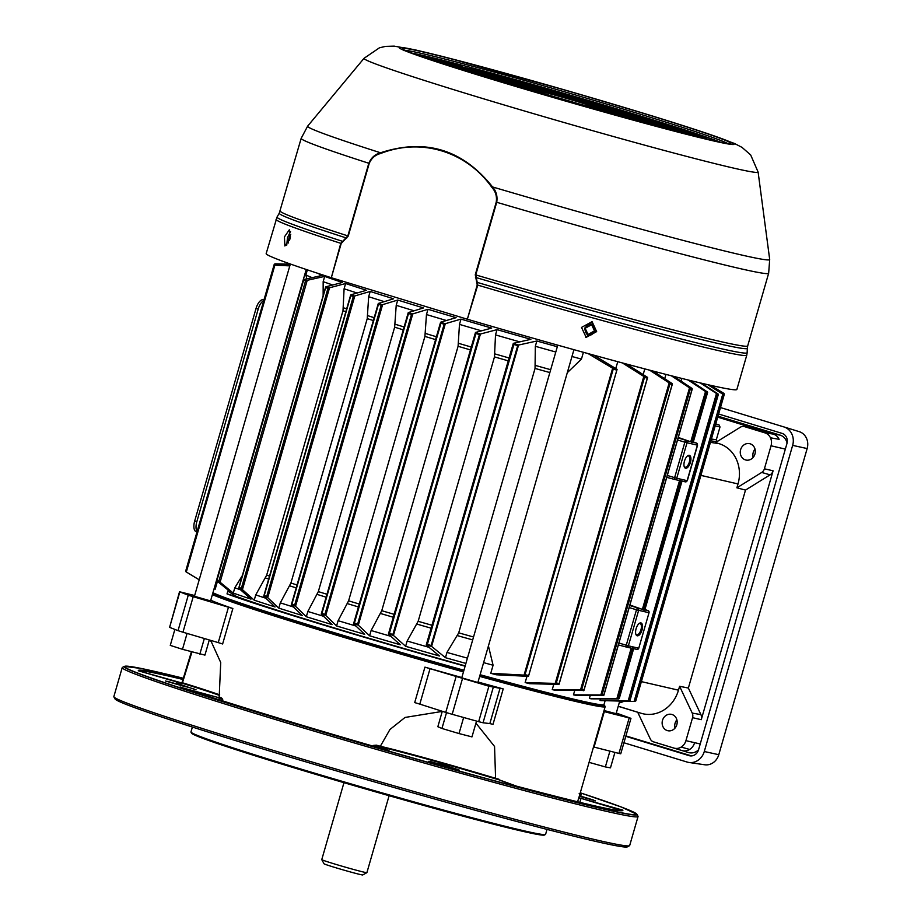 <?xml version="1.0" encoding="UTF-8"?>
<svg xmlns="http://www.w3.org/2000/svg" width="921" height="921" viewBox="0 0 921 921"><rect width="100%" height="100%" fill="white"/><g stroke="black" fill="none" stroke-linecap="round" stroke-linejoin="round"><path stroke-width="1.38" d="M366.88 872.659L362.724 874.95A20.135 0.599 -163.9 0 1 360.583 874.593A20.135 0.599 -163.9 0 1 339.02 868.699A20.135 0.599 -163.9 0 1 324.054 863.783L321.763 859.638A23.486 0.702 16.1 0 0 321.763 859.638A23.486 0.702 16.1 0 0 339.227 865.372A23.486 0.702 16.1 0 0 364.371 872.245A23.486 0.702 16.1 0 0 366.88 872.659A23.486 0.702 16.1 0 0 366.892 872.648L389.099 795.721M636.964 814.348L638 816.236A268.448 8.047 -163.9 0 1 638.057 816.501A268.448 8.047 -163.9 0 1 458.359 772.604A268.448 8.047 -163.9 0 1 122.217 667.621A268.448 8.047 -163.9 0 1 122.401 667.414L124.3 666.378A266.917 8.001 -163.9 0 0 458.336 770.958A266.917 8.001 -163.9 0 0 636.964 814.348L621.33 807.026L580.276 792.82A266.56 7.99 16.1 0 1 458.278 770.773A266.56 7.99 16.1 0 1 168.14 683.831A266.56 7.99 16.1 0 1 183.728 678.363L141.42 668.508L124.3 666.378M122.217 667.621L113.847 696.621A268.448 8.047 16.1 0 0 113.893 696.886A268.448 8.047 16.1 0 0 449.989 801.604A268.448 8.047 16.1 0 0 629.504 845.708A268.448 8.047 16.1 0 0 629.688 845.513L638.057 816.501M629.504 845.708L627.42 846.848A266.768 8.001 -163.9 0 1 449.034 803.02A266.768 8.001 -163.9 0 1 115.044 698.958L113.893 696.886M479.876 675.553A205.533 6.159 16.1 0 0 604.544 705.405L605.109 706.442A206.373 6.182 -163.9 0 1 605.155 706.649A206.373 6.182 -163.9 0 1 479.634 676.382M461.835 677.545A206.373 6.182 -163.9 0 1 424.938 667.138L488.901 686.226L503.223 688.908A206.373 6.182 -163.9 0 1 478.011 682.024M579.332 797.759A95.116 2.855 16.1 0 0 579.367 797.77A206.868 6.205 -163.9 0 1 579.321 797.897L622.838 810.146A252.17 7.564 -163.9 0 1 516.577 786.177L499.032 779.788A206.868 6.205 -163.9 0 1 495.602 778.878L494.554 746.471L475.938 723.158M499.032 779.788L500.587 780.697M578.975 797.275L578.63 798.3L578.975 797.275A206.373 6.182 16.1 0 0 579.01 797.195L578.998 797.264M604.544 705.405A205.533 6.159 16.1 0 0 603.796 704.749M191.936 651.976L182.462 682.76A95.611 2.867 -163.9 0 1 219.716 694.895M222.306 700.766L222.709 699.35L221.501 697.888A206.373 6.182 16.1 0 1 219.175 697.116L218.484 697.439L219.175 697.116L220.729 662.533L211.22 641.58L209.539 640.037M495.602 778.878A95.116 2.855 16.1 0 0 380.465 746.862A206.868 6.205 -163.9 0 1 376.217 745.642L373.615 745.4L376.367 745.147A206.373 6.182 16.1 0 0 380.327 746.286L380.338 746.263A95.611 2.867 -163.9 0 1 495.682 778.337A206.373 6.182 16.1 0 0 498.883 779.212M442.264 711.415L405.033 717.447L389.951 729.49L380.338 746.263M463.459 671.904A206.373 6.182 -163.9 0 1 212.394 594.586M219.578 695.447A95.116 2.855 16.1 0 0 181.84 683.129L191.395 651.815M194.665 595.53L179.526 591.754L188.264 595.208L232.863 608.528A206.373 6.182 -163.9 0 1 210.771 600.227M212.659 593.654A205.533 6.159 16.1 0 0 463.7 671.075M192.385 727.049L190.958 731.965A184.557 5.538 16.1 0 0 190.992 732.149A184.557 5.538 16.1 0 0 422.06 804.148A184.557 5.538 16.1 0 0 545.474 834.461A184.557 5.538 16.1 0 0 545.6 834.334L547.016 829.407M545.474 834.461L544.426 835.036A183.716 5.503 -163.9 0 1 421.576 804.85A183.716 5.503 -163.9 0 1 191.568 733.185L190.992 732.149M630.966 718.345L620.742 753.792L618.947 753.424L629.181 717.977L630.966 718.345L616.287 713.038M603.75 711.507L604.314 711.645L594.08 747.092L618.947 753.424M616.103 713.671L604.038 710.528M604.314 711.645L629.181 717.977M232.863 608.528L222.629 643.975L218.254 642.605L228.477 607.158M193.191 596.762L182.957 632.209L218.254 642.605M182.957 632.209L178.029 630.655L188.264 595.208M179.837 591.915L169.602 627.362L178.029 630.655M169.602 627.362L179.526 591.754M210.564 600.918L194.446 596.267M503.223 688.908L493 724.355L489.845 723.584L500.08 688.137M493.276 687.319L483.041 722.778L489.845 723.584M483.041 722.778L478.667 721.673L488.901 686.226M462.411 678.858L452.176 714.305L478.667 721.673M452.176 714.305L445.752 712.405L455.987 676.958M430.038 668.669L419.803 704.116L445.752 712.405M419.803 704.116L414.703 702.585L424.938 667.138M477.872 682.496L461.755 677.833M579.367 797.77L579.021 797.16L579.367 797.77M380.465 746.862L380.327 746.286M182.3 683.566L138.357 670.764A252.17 7.564 -163.9 0 1 183.532 679.042M388.547 751.018L385.542 749.74L388.996 750.58L376.367 745.147M138.357 670.764L181.886 683.002A206.868 6.205 -163.9 0 0 181.84 683.129M221.501 697.888L220.971 698.268A206.868 6.205 -163.9 0 1 218.484 697.439A95.116 2.855 16.1 0 0 218.565 697.462M218.772 699.649L219.163 698.291L222.709 699.35L220.971 698.268L182.07 687.711M585.134 328.279L588.047 334.473L594.505 330.869L591.639 324.71L585.134 328.279M595.484 331.169C589.762 337.616 586.159 336.625 584.662 328.175C590.453 321.751 594.057 322.741 595.484 331.169M290.483 236.858L289.436 240.623M288.331 243.006L288.906 238.274L290.771 234.245M614.929 752.399L610.473 767.849L605.362 766.928L609.921 751.122M605.362 766.928L589.072 762.358M476.537 721.074L471.966 736.892L459.003 733.553L441.942 728.465L446.512 712.647M459.003 733.553L463.643 717.494M441.942 728.465L437.843 726.727L442.287 711.3M209.297 639.968L204.934 655.107L182.485 649.317L170.27 645.379L174.875 629.411M199.822 654.186L204.347 638.518M182.485 649.317L187.078 633.429M585.618 337.144L595.53 331.18L591.696 321.579M596.647 331.595L586.17 337.374L581.508 327.416L592.088 321.671L596.647 331.595M290.529 231.47L287.467 237.71L286.742 245.17M289.988 238.965L284.854 245.976L284.439 236.881L289.321 229.801L289.988 238.965M411.652 53.038A169.452 5.077 -163.9 0 1 421.07 55.041A169.452 5.077 -163.9 0 1 579.102 97.764A169.452 5.077 -163.9 0 1 720.625 142.214M331.318 277.716L340.782 243.328L347.85 235.891L368.814 163.259C371.163 157.756 375.066 154.256 380.534 152.771C425.387 138.104 462.722 149.49 492.562 186.951C496.292 191.257 497.674 196.357 496.718 202.286L475.754 274.919L477.746 285.119L467.338 319.23L477.228 284.969L475.271 274.769L496.235 202.136C497.087 196.426 495.659 191.533 491.929 187.47C466.521 151.458 421.3 137.494 380.615 153.508C375.342 154.82 371.543 158.113 369.229 163.385L348.265 236.018L341.207 243.466L331.318 277.716L467.338 319.23M477.228 284.969L477.746 285.119A244.963 7.345 -163.9 0 0 720.464 351.062A244.963 7.345 -163.9 0 0 746.758 355.195L736.869 389.456A244.963 7.345 -163.9 0 1 710.575 385.312A244.963 7.345 -163.9 0 1 467.856 319.38M330.892 277.589A244.963 7.345 -163.9 0 1 266.169 253.597L277.048 217.022A244.652 7.333 16.1 0 0 342.151 241.198L342.428 241.705M413.092 53.579L446.8 63.008L434.954 60.337L414.358 54.051M492.228 77.813L469.319 70.825L481.165 73.496L504.075 80.484L492.228 77.813M431.385 59.98L460.627 68.407L449.241 65.84M489.27 77.145L477.423 74.474L454.514 67.475L466.36 70.146L489.27 77.145M519.87 81.762L496.96 74.774L485.114 72.103L508.024 79.091L519.87 81.762M528.562 84.179L551.472 91.167L563.318 93.838L540.408 86.85L528.562 84.179M536.655 87.829L548.502 90.5L525.592 83.512L513.745 80.841L536.655 87.829M569.04 95.588L557.193 92.917L580.103 99.905L591.95 102.588L569.04 95.588L568.798 96.463M577.145 99.238L554.235 92.25L542.388 89.579L565.298 96.567L577.145 99.238M438.695 59.358L426.849 56.676L449.759 63.676L461.605 66.347L438.695 59.358L438.454 60.222M467.338 68.096L455.492 65.426L478.402 72.414L490.248 75.085L467.338 68.096L467.085 68.96M495.982 76.834L484.124 74.164L507.034 81.152L518.891 83.823L495.982 76.834L495.728 77.698M524.613 85.572L512.767 82.902L535.677 89.89L547.523 92.561L524.613 85.572L524.36 86.436M493.207 75.752L505.053 78.423L482.144 71.435L470.297 68.764L493.207 75.752M550.482 93.228L562.34 95.899L539.418 88.911L527.572 86.24L550.482 93.228M533.696 87.161L510.787 80.173L498.94 77.502L521.85 84.49L533.696 87.161M590.971 104.637L568.061 97.649L556.215 94.978L579.125 101.966L590.971 104.637M605.788 107.987L582.866 100.988L571.02 98.317L593.93 105.305L605.788 107.987M620.593 111.326L597.683 104.326L585.837 101.655L608.746 108.655L620.593 111.326M635.398 114.665L612.488 107.676L600.642 104.994L623.552 111.994L635.398 114.665M706.511 137.54L694.664 134.869L671.743 127.881L683.601 130.552L706.511 137.54M654.958 121.814L677.868 128.802L666.021 126.131L643.111 119.131L654.958 121.814L654.704 122.677M644.688 123.149L627.316 117.853L639.162 120.524L662.072 127.512L654.773 125.866M674.679 131.127L693.467 135.917M642.133 121.192L653.979 123.863L676.889 130.863L665.043 128.192L642.133 121.192M599.663 107.055L611.509 109.726L634.419 116.725L622.573 114.043L599.663 107.055M629.285 113.732L641.131 116.414L664.041 123.402L652.195 120.732L629.285 113.732M637.608 121.227L616.483 115.413M607.952 113.03L618.624 115.436L595.714 108.448L583.868 105.777L604.199 111.982M594.114 109.139L576.327 104.073M568.936 101.955L575.176 103.359L552.266 96.371L540.926 93.815M614.468 110.393L626.315 113.064L649.236 120.064L637.378 117.393L614.468 110.393M584.858 103.716L596.704 106.387L619.614 113.375L607.768 110.704L584.858 103.716M636.399 119.442L613.49 112.454L625.336 115.125L648.246 122.125L636.399 119.442M610.531 111.786L633.441 118.774L621.594 116.104L598.685 109.115L610.531 111.786L610.278 112.65M666.113 128.882L669.314 129.723M628.306 115.793L640.153 118.464L663.062 125.463L651.216 122.792L628.306 115.793M679.848 131.53L656.938 124.531L668.784 127.202L691.694 134.201L679.848 131.53M697.542 136.93L685.581 133.269L697.427 135.951L711.519 140.245M546.544 94.621L534.698 91.95L511.788 84.962L523.635 87.633L546.544 94.621M494.991 78.895L517.901 85.883L506.055 83.212L483.145 76.213L494.991 78.895L494.75 79.759M520.872 86.551L497.962 79.563L509.808 82.234L532.718 89.222L520.872 86.551M463.585 69.075L440.675 62.075L452.533 64.758L475.443 71.746L463.585 69.075M480.037 75.522L502.97 82.51M552.07 97.062L552.266 96.371M595.473 109.311L595.714 108.448M640.878 117.278L641.131 116.414M626.073 113.939L626.315 113.064M611.256 110.601L611.509 109.726M596.451 107.25L596.704 106.387M653.726 124.738L653.979 123.863M625.083 116L625.336 115.125M638.921 121.388L639.162 120.524M639.899 119.339L640.153 118.464M668.531 128.077L668.784 127.202M683.347 131.415L683.601 130.552M697.174 136.815L697.427 135.951M523.381 88.497L523.635 87.633M612.246 108.54L612.488 107.676M597.43 105.201L597.683 104.326M582.625 101.863L582.866 100.988M567.808 98.512L568.061 97.649M510.533 81.036L510.787 80.173M539.176 89.774L539.418 88.911M481.902 72.299L482.144 71.435M553.981 93.113L554.235 92.25M525.35 84.375L525.592 83.512M540.155 87.725L540.408 86.85M496.707 75.637L496.96 74.774M466.107 71.021L466.36 70.146M437.544 62.029L437.717 61.408M509.555 83.097L509.808 82.234M480.912 74.359L481.165 73.496M452.28 65.621L452.533 64.758M423.637 56.883L423.89 56.008M369.229 163.385L368.814 163.259A243.282 7.299 -163.9 0 1 301.179 138.346L279.27 213.188A243.581 7.299 -163.9 0 0 346.238 237.94L346.503 238.458M364.037 58.311L379.429 47.811L385.542 46.372L394.188 46.131L415.901 50.033L443.335 56.676L568.096 90.914L653.737 116.391L707.42 133.545L734.498 143.492L742.027 147.383L750.673 154.947L758.11 172.054A205.095 6.148 -163.9 0 1 736.098 168.67A205.095 6.148 -163.9 0 1 512.398 107.423A205.095 6.148 -163.9 0 1 364.037 58.311L307.66 126.119A240.462 7.207 16.1 0 0 380.534 152.771A1.681 0.668 71.7 0 0 380.615 153.508M496.235 202.136L496.718 202.286A243.282 7.299 -163.9 0 0 742.545 269.162A243.282 7.299 -163.9 0 0 768.655 273.272L769.691 259.48A240.462 7.207 16.1 0 1 743.869 255.52A240.462 7.207 16.1 0 1 492.562 186.951A1.681 0.622 141.6 0 0 491.929 187.47M475.271 274.769L475.754 274.919A243.282 7.299 16.1 0 0 721.58 341.795A243.282 7.299 16.1 0 0 747.691 345.905L747.311 348.276A243.581 7.299 -163.9 0 1 721.166 344.224A243.581 7.299 -163.9 0 1 476.053 277.555L475.443 277.797M746.758 355.195L747.15 352.708A244.652 7.333 16.1 0 1 720.89 348.633A244.652 7.333 16.1 0 1 477.769 282.574L477.136 282.816M196.185 531.693L196.323 531.739A10.062 4.547 -73 0 1 196.185 531.693A10.062 4.547 -73 0 1 194.676 521.067L256.061 308.385A10.062 4.547 -73 0 1 263.291 299.716L263.97 299.866M197.129 531.475A10.062 4.547 -73 0 1 196.818 521.723L258.214 309.042A10.062 4.547 -73 0 1 263.763 300.614M753.148 457.415A8.393 7.483 102.7 0 1 755.024 449.126A8.393 7.483 -77.3 0 0 753.217 452.51A8.393 7.483 -77.3 0 0 753.148 457.415M750.12 443.795A8.393 7.483 -77.3 0 0 749.636 443.669A8.393 7.483 -77.3 0 0 740.553 449.932A8.393 7.483 -77.3 0 0 745.469 459.913A8.393 7.483 -77.3 0 0 745.941 460.04A8.393 7.483 -77.3 0 0 755.024 453.765A8.393 7.483 -77.3 0 0 750.12 443.795M675.024 728.108A8.393 7.483 102.7 0 1 676.889 719.819A8.393 7.483 -77.3 0 0 675.093 723.192A8.393 7.483 -77.3 0 0 675.024 728.108M667.334 730.595A8.393 7.483 102.7 0 1 662.429 720.625A8.393 7.483 102.7 0 1 671.501 714.362A8.393 7.483 102.7 0 1 671.985 714.489A8.393 7.483 102.7 0 1 676.889 724.459A8.393 7.483 102.7 0 1 667.817 730.721A8.393 7.483 102.7 0 1 667.334 730.595M715.686 424.155L719.036 424.903L720.003 426.953L716.319 439.743L717.171 441.562M717.712 417.155L752.388 427.735A6.712 5.987 -77.3 0 0 752.031 427.666L743.788 426.469A6.067 5.411 -77.3 0 0 740.346 427.217L715.525 442.587L718.979 443.634L710.425 442.379M719.036 424.903L715.767 423.902M716.895 441.735L710.874 440.86M653.208 741.739L656.374 742.729M618.221 706.315L637.712 712.255M641.143 713.28L637.7 712.232L650.341 739.022A6.067 5.411 -77.3 0 0 653.507 741.842A6.067 5.411 -77.3 0 0 653.519 741.854L673.953 748.082A10.568 9.429 -77.3 0 0 681.206 747.058A10.568 9.429 -77.3 0 0 685.926 740.668L692.569 717.678A6.067 5.411 -77.3 0 0 692.235 713.096L679.594 686.295L678.478 690.174A33.018 29.437 102.7 0 1 641.143 713.28L618.256 706.223M688.367 688.045L745.503 490.076L770.106 474.845A6.712 5.987 -77.3 0 0 773.099 470.804L701.261 719.681A6.712 5.987 -77.3 0 0 700.904 714.615L688.367 688.045L679.594 686.295M718.979 443.634A33.018 29.437 -77.3 0 1 738.009 483.939L736.881 487.819L745.503 490.076M624.093 701.226A30.197 26.928 102.7 0 1 619.2 702.93M718 416.165L780.087 435.103A11.743 10.476 102.7 0 1 787.064 443.07M625.785 736.316L689.081 755.634A8.393 7.483 -77.3 0 0 689.553 755.761A8.393 7.483 -77.3 0 0 698.555 749.763A11.743 10.476 102.7 0 1 688.459 752.526L682.426 750.684M736.881 487.819L761.702 472.45A6.067 5.411 -77.3 0 0 764.407 468.801L771.038 445.799A10.568 9.429 -77.3 0 0 770.463 437.797A10.568 9.429 -77.3 0 0 764.937 432.87L744.502 426.63A6.067 5.411 -77.3 0 0 743.788 426.469M770.463 437.797L779.131 439.317A11.213 10.004 -77.3 0 0 773.26 434.09L752.825 427.851A6.712 5.987 -77.3 0 0 752.388 427.735M661.485 744.306L653.519 741.854L661.462 744.306A6.712 5.987 -77.3 0 0 661.462 744.306A6.712 5.987 -77.3 0 0 661.485 744.306L681.92 750.546A11.213 10.004 -77.3 0 0 689.61 749.452A11.213 10.004 -77.3 0 0 694.63 742.683L700.236 743.961M711.392 439.029L716.319 439.743M720.003 426.953L715.191 425.87M625.912 735.891L691.521 755.911M720.475 407.566L783.955 426.941A15.104 13.47 102.7 0 1 783.99 426.953A15.104 13.47 102.7 0 1 792.647 445.373L704.289 751.513A15.104 13.47 102.7 0 1 688.989 762.473A15.104 13.47 102.7 0 1 687.216 762.081L623.92 742.763M799.186 431.638L783.99 426.953L799.163 431.627A13.873 12.364 102.7 0 1 799.186 431.638A13.873 12.364 102.7 0 1 807.153 448.562L718.783 754.702A13.873 12.364 102.7 0 1 704.738 764.775L688.989 762.473M698.555 749.763L786.925 443.623A8.393 7.483 -77.3 0 0 782.09 433.388L718.622 414.013M685.581 468.236A6.712 3.028 -73 0 1 684.28 466.878A6.712 3.028 -73 0 1 687.665 455.803A6.712 3.028 -73 0 1 689.299 455.342A6.712 3.028 -73 0 1 690.405 462.457A6.712 3.028 -73 0 1 685.581 468.236M684.13 466.406A5.871 2.648 107 0 0 685.005 467.189A5.871 2.648 107 0 0 685.097 467.212A5.871 2.648 107 0 0 689.288 462.25A5.871 2.648 107 0 0 688.436 455.953A5.871 2.648 107 0 0 688.355 455.93A5.871 2.648 107 0 0 687.273 456.114M637.205 635.801A6.712 3.028 -73 0 1 635.916 634.454A6.712 3.028 -73 0 1 639.289 623.379A6.712 3.028 -73 0 1 640.935 622.918A6.712 3.028 -73 0 1 642.029 630.033A6.712 3.028 -73 0 1 637.205 635.801M635.766 633.982A5.871 2.648 107 0 0 636.641 634.765A5.871 2.648 107 0 0 636.722 634.788A5.871 2.648 107 0 0 640.924 629.826A5.871 2.648 107 0 0 640.072 623.529A5.871 2.648 107 0 0 639.98 623.505A5.871 2.648 107 0 0 638.909 623.69M723.066 394.027L723.342 393.071L724.274 393.9L724.044 395.005L724.263 394.269M723.342 393.071L710.77 385.462L723.503 393.117A234.268 7.023 16.1 0 1 723.929 393.417L724.24 394.326M604.982 700.662L634.604 701.48L635.502 700.869A234.89 7.046 16.1 0 0 635.824 700.846L635.329 701.146M634.074 701.468L722.766 394.165L723.676 395.397L635.502 700.869M701.675 383.263L718.012 393.912L718.196 394.844L629.411 700.962A234.268 7.023 -163.9 0 1 628.214 700.766L629.216 700.19A234.89 7.046 16.1 0 0 630.033 700.328L629.411 700.962L601.125 700.605A204.692 6.136 16.1 0 1 600.055 700.455L600.504 698.866M628.214 700.766L716.48 393.52L717.378 394.718L629.216 700.19M603.877 694.883L603.531 695.539A234.268 7.023 -163.9 0 1 601.022 694.952L573.461 694.825A204.692 6.136 16.1 0 0 576.062 695.436L603.531 695.539L603.877 694.883L692.085 389.307L691.97 388.374L674.022 376.47M583.926 690.163L583.695 690.727A234.268 7.023 -163.9 0 1 580.541 689.933L552.255 689.587A204.692 6.136 16.1 0 0 555.616 690.439L583.926 690.163L672.203 384.345L672.054 383.504L653.047 371.071M526.962 676.336L525.166 682.553A204.692 6.136 16.1 0 0 529.437 683.681L558.932 684.407L647.555 377.38L626.66 364.083M488.429 645.909L493.08 665.238L490.755 673.297A204.692 6.136 16.1 0 0 496.212 674.782L528.447 676.348L617.07 369.321L593.573 355.103M480.117 674.725A204.692 6.136 16.1 0 0 582.037 701.111A204.692 6.136 16.1 0 0 603.865 704.715L602.829 705.29A203.852 6.113 -163.9 0 1 581.082 701.698A203.852 6.113 -163.9 0 1 479.887 675.496M603.865 704.715A204.692 6.136 16.1 0 0 604.003 704.565L605.12 700.72M590.234 695.493L589.382 698.44A204.692 6.136 16.1 0 0 591.236 698.832L618.785 698.947A234.268 7.023 -163.9 0 1 616.909 698.555L617.991 698.014A234.89 7.046 16.1 0 0 619.257 698.279L633.636 648.476L631.196 648.119A1.681 1.497 102.7 0 1 630.977 648.073L626.625 647.095M680.987 381.087L681.759 378.416M692.039 381.743L692.258 381.006M616.909 698.555L631.196 648.119M678.282 437.452L690.543 441.723A1.681 1.497 102.7 0 1 690.738 441.815L692.765 442.23M690.738 441.815L705.521 391.529L706.154 392.53L691.729 442.517M629.768 605.523L642.179 609.299A1.681 1.497 102.7 0 1 642.374 609.38L644.401 609.806M681.575 481.004L679.56 480.543A1.681 1.497 102.7 0 1 679.353 480.509L675.001 479.53M642.179 609.299L629.906 605.028M690.151 380.488L707.397 391.92L707.432 392.807L707.397 391.92A234.268 7.023 16.1 0 1 705.521 391.529M705.29 391.379L688.137 379.993M589.382 698.44L616.633 698.555M325.781 286.845L325.666 287.651L325.85 286.822L342.382 282.448A204.692 6.136 -163.9 0 1 324.687 276.404L323.167 281.665L323.144 295.653M332.723 284.98A204.692 6.136 -163.9 0 1 323.167 281.665M440.71 322.189L456.102 317.664A204.692 6.136 -163.9 0 1 428 309.283L412.677 313.934A234.268 7.023 16.1 0 1 408.268 312.599L408.521 313.543L408.371 312.541L423.51 307.925A204.692 6.136 -163.9 0 1 397.734 300.062L382.411 304.713A234.268 7.023 16.1 0 1 378.335 303.446L378.45 304.356L378.393 303.423L393.624 298.795A204.692 6.136 -163.9 0 1 370.196 291.45L354.504 296.021A234.268 7.023 16.1 0 1 350.797 294.847L350.774 295.71L350.797 294.847L366.489 290.276A204.692 6.136 -163.9 0 1 345.617 283.518L344.097 288.78L342.992 310.745L266.676 575.176L255.739 594.92L254.219 600.193A204.692 6.136 16.1 0 0 275.08 606.951L263.797 596.301L264.212 595.611L263.786 596.301A234.268 7.023 -163.9 0 0 267.493 597.464L278.787 608.125A204.692 6.136 16.1 0 0 302.226 615.47L291.324 604.901L291.888 604.257L291.324 604.901A234.268 7.023 -163.9 0 0 295.399 606.156L306.325 616.736A204.692 6.136 16.1 0 0 332.101 624.599L321.256 614.042L408.245 312.633M357.072 293.016A204.692 6.136 -163.9 0 1 344.097 288.78M370.196 291.45L368.665 296.723L367.237 318.608L290.921 583.039L280.306 602.864L278.787 608.125M384.287 301.628A204.692 6.136 -163.9 0 1 368.665 296.723M397.734 300.062L396.214 305.323L394.649 327.185L318.321 591.616L307.844 611.463L306.325 616.736M414.082 310.791A204.692 6.136 -163.9 0 1 396.214 305.323M428 309.283L426.469 314.545L424.915 336.407L348.599 600.837L338.111 620.685L336.591 625.958A204.692 6.136 16.1 0 0 364.704 634.339L353.641 623.851M446.409 320.508A204.692 6.136 -163.9 0 1 426.469 314.545M475.581 332.423L491.676 328.083A204.692 6.136 -163.9 0 1 460.995 319.115L459.475 324.388L458.082 346.284L381.755 610.704L371.117 630.517L369.586 635.789A204.692 6.136 16.1 0 0 400.267 644.758L388.489 634.143M481.441 330.823A204.692 6.136 -163.9 0 1 459.475 324.388M513.411 343.314L530.876 339.319A204.692 6.136 -163.9 0 1 497.029 329.637L495.51 334.899L494.473 356.888L418.157 621.307L407.151 641.039L405.62 646.312A204.692 6.136 16.1 0 0 439.478 655.994L426.308 645.103M519.674 341.841A204.692 6.136 -163.9 0 1 495.51 334.899M428.91 647.29A204.692 6.136 -163.9 0 1 407.151 641.039M390.895 636.33A204.692 6.136 -163.9 0 1 371.117 630.517M355.909 626.015A204.692 6.136 -163.9 0 1 338.111 620.685M323.513 616.264A204.692 6.136 -163.9 0 1 307.844 611.463M293.488 607.008A204.692 6.136 -163.9 0 1 280.306 602.864M265.824 598.224A204.692 6.136 -163.9 0 1 255.739 594.92M240.542 589.808A204.692 6.136 -163.9 0 1 234.797 587.805L233.278 593.078A204.692 6.136 16.1 0 0 250.984 599.122L238.838 588.277L239.103 587.54L238.792 588.231M312.127 277.612A204.692 6.136 -163.9 0 1 305.876 275.011L306.774 278.821M583.407 352.306L581.439 359.098A204.692 6.136 -163.9 0 1 571.964 356.496M555.789 352.018A204.692 6.136 -163.9 0 1 535.331 346.284L535.043 368.423L458.716 632.854L446.973 652.425L445.453 657.686A204.692 6.136 16.1 0 0 465.911 663.419M581.439 359.098L567.29 372.694M493.08 665.238A204.692 6.136 -163.9 0 1 483.606 662.636M467.431 658.158A204.692 6.136 -163.9 0 1 446.973 652.425M242.361 575.533L234.797 587.805M600.055 700.455L627.811 700.754M716.48 393.52L700.317 382.94M708.548 384.863L723.779 394.476L723.998 395.374L723.779 394.476M722.766 394.165L707.858 384.702M671.328 375.78L689.645 387.914A234.268 7.023 16.1 0 0 692.155 388.512L692.085 389.307M665.952 374.41L664.709 378.692M574.669 690.646L573.461 694.825M649.627 370.173L669.164 382.906A234.268 7.023 16.1 0 0 672.318 383.7L672.203 384.345M644.804 368.907L643.18 374.548M553.774 684.315L552.255 689.587M647.129 378.128A234.89 7.046 -163.9 0 1 644.481 377.437L643.71 376.378A234.268 7.023 16.1 0 0 647.555 377.38L647.405 377.886M622.389 362.932L643.71 376.378M617.784 361.688L615.781 368.446M559.059 683.946L558.932 684.407A234.268 7.023 -163.9 0 1 555.098 683.405L525.166 682.553M555.098 683.405L556.307 682.91A234.89 7.046 16.1 0 0 558.966 683.601M616.483 370.023A234.89 7.046 -163.9 0 1 613.213 369.148L612.43 368.066A234.268 7.023 16.1 0 0 617.07 369.321L616.909 369.678M588.162 353.618L612.43 368.066M528.493 675.991L528.447 676.348A234.268 7.023 -163.9 0 1 523.807 675.105L490.755 673.297M523.807 675.105L525.051 674.621A234.89 7.046 16.1 0 0 528.32 675.496M290.276 264.258L274.849 263.855L274.562 264.868M274.516 264.431L275.414 263.82L290.299 264.177M289.804 265.881L274.872 265.167L186.318 572.01L199.201 579.781M186.1 571.883L185.777 570.974A234.89 7.046 16.1 0 0 186.077 571.181L186.019 571.826M214.133 588.588L215.18 589.21L217.437 581.381M307.361 269.853L305.876 275.011M275.137 265.144A234.268 7.023 16.1 0 1 274.723 264.845L273.951 265.501L274.723 264.845L289.908 265.536M303.757 279.547L303.585 280.26L303.907 279.477L322.062 275.471A204.692 6.136 -163.9 0 1 319.219 274.435L319.391 273.848M557.309 346.745A204.692 6.136 -163.9 0 1 536.851 341.012L535.331 346.284M465.105 666.217A204.692 6.136 -163.9 0 1 227.015 593.895L236.616 596.543L227.821 591.109L227.015 593.895M227.821 591.109A204.692 6.136 16.1 0 0 230.664 592.145L216.907 580.932L217.022 580.161L216.803 580.806M214.167 588.715A204.692 6.136 16.1 0 0 215.18 589.21M212.935 592.71A204.692 6.136 16.1 0 0 463.942 670.246M463.712 671.018A203.852 6.113 -163.9 0 1 212.751 593.354M716.826 393.739A234.268 7.023 16.1 0 0 718.035 393.923L718.196 394.844A234.89 7.046 -163.9 0 1 717.378 394.718M336.591 625.958L325.666 615.378A234.268 7.023 -163.9 0 1 321.256 614.042L321.959 613.432L321.256 614.042M325.85 286.822A234.268 7.023 16.1 0 0 329.131 287.893L345.617 283.518M254.219 600.193L242.119 589.348A234.268 7.023 -163.9 0 1 238.838 588.277M440.583 322.281L440.963 323.259L354.401 623.16L353.572 623.736L440.583 322.281A234.268 7.023 16.1 0 0 445.304 323.685L460.995 319.115M369.586 635.789L358.292 625.14A234.268 7.023 -163.9 0 1 353.572 623.736M393.44 635.421L393.486 635.467A234.268 7.023 -163.9 0 1 388.455 634.005L389.399 633.452A234.89 7.046 16.1 0 0 392.876 634.465L393.44 635.421L480.428 334.035L479.438 334.565A234.89 7.046 -163.9 0 1 475.95 333.552L389.399 633.452M405.62 646.312L393.486 635.467M475.95 333.552L475.466 332.55A234.268 7.023 16.1 0 0 480.486 334.012L497.029 329.637M431.592 646.346L431.684 646.473A234.268 7.023 -163.9 0 1 426.308 644.942L427.344 644.412A234.89 7.046 16.1 0 0 431.143 645.494L431.592 646.346L518.546 345.099L517.706 345.605A234.89 7.046 -163.9 0 1 513.906 344.512L427.344 644.412M445.453 657.686L431.684 646.473M513.906 344.512L513.319 343.487A234.268 7.023 16.1 0 0 518.696 345.018L536.851 341.012M303.907 279.477A234.268 7.023 16.1 0 0 306.681 280.433L324.687 276.404M233.278 593.078L219.67 581.888A234.268 7.023 -163.9 0 1 216.907 580.932M186.077 571.181L274.872 265.167M275.379 263.82L274.205 264.454L186.249 570.813M672.054 384.494A234.89 7.046 -163.9 0 1 669.901 383.953L669.164 382.906L580.518 689.933L581.727 689.426A234.89 7.046 16.1 0 0 583.879 689.967M601.022 694.952L602.161 694.422A234.89 7.046 16.1 0 0 603.865 694.825M692.039 389.353A234.89 7.046 -163.9 0 1 690.336 388.95L689.645 387.914M635.824 700.846L723.998 395.374A234.89 7.046 -163.9 0 1 723.676 395.397M236.616 596.543A193.847 5.814 16.1 0 0 464.99 665.825M319.219 274.435L321.107 274.412M306.681 280.433L305.542 280.928A234.89 7.046 -163.9 0 1 303.585 280.26L217.022 580.161A234.89 7.046 16.1 0 0 218.979 580.829L219.67 581.888M354.504 296.021L353.307 296.504A234.89 7.046 -163.9 0 1 350.774 295.71L264.212 595.611A234.89 7.046 16.1 0 0 266.745 596.405L267.493 597.464M382.411 304.713L381.213 305.208A234.89 7.046 -163.9 0 1 378.45 304.356L291.888 604.257A234.89 7.046 16.1 0 0 294.651 605.109L295.399 606.156M412.677 313.934L411.503 314.441A234.89 7.046 -163.9 0 1 408.521 313.543L321.959 613.432A234.89 7.046 16.1 0 0 324.94 614.342L325.666 615.378M354.401 623.16A234.89 7.046 16.1 0 0 357.624 624.104L358.292 625.14M358.304 625.14L445.315 323.674L444.175 324.215A234.89 7.046 -163.9 0 1 440.963 323.259M329.131 287.893L327.934 288.388A234.89 7.046 -163.9 0 1 325.666 287.651L239.103 587.54A234.89 7.046 16.1 0 0 241.383 588.277L242.119 589.348M595.473 800.879L579.309 796.193L585.088 797.839L579.574 795.249M196.081 689.841L176.118 683.06L185.697 686.801L165.458 680.999M459.337 770.163L439.363 763.394L448.953 767.135L428.702 761.333M180.067 687.043L180.09 687.054C224.828 702.124 304.909 726.565 385.542 749.74A252.17 7.564 -163.9 0 1 180.067 687.043L182.013 687.423M580.08 793.499A252.17 7.564 -163.9 0 1 581.139 793.856L580.023 793.706M510.971 784.496L499.228 779.914M457.38 769.357L430.798 761.679M194.124 689.023L167.541 681.356M593.515 800.061L579.436 795.744M577.605 801.834L578.63 798.3L580.875 798.852L579.85 802.387M373.373 746.229L373.615 745.4L376.574 746.321L376.355 747.092M622.17 810.664L580.863 798.311M622.262 810.641A251.663 7.541 16.1 0 0 622.216 810.48L622.838 810.146M617.657 810.422L618.014 808.638M183.383 679.56A251.663 7.541 16.1 0 0 138.841 670.96M219.163 697.75L186.813 689.299M384.759 749.521L376.574 746.321L377.173 745.964M511.017 784.508L516.577 786.177C582.82 803.653 618.072 811.792 622.331 810.607M727.625 143.434A169.452 5.077 16.1 0 0 594.367 100.481A169.452 5.077 16.1 0 0 421.542 53.43A169.452 5.077 16.1 0 0 405.09 50.344M420.575 51.38A171.133 5.135 -163.9 0 1 642.156 112.984A171.133 5.135 -163.9 0 1 712.681 140.51A171.133 5.135 -163.9 0 1 491.1 78.907A171.133 5.135 -163.9 0 1 420.575 51.38M578.365 103.728A30.197 0.909 16.1 0 0 552.554 96.279M538.497 90.868A31.878 0.956 -163.9 0 1 579.77 102.346A31.878 0.956 -163.9 0 1 592.905 107.469A31.878 0.956 -163.9 0 1 551.633 95.991A31.878 0.956 -163.9 0 1 538.497 90.868M715.433 141.35A174.357 5.227 16.1 0 0 643.583 113.306A174.357 5.227 16.1 0 0 417.823 50.54A174.357 5.227 16.1 0 0 489.673 78.584A174.357 5.227 16.1 0 0 715.433 141.35M341.207 243.466L340.782 243.328A244.963 7.345 -163.9 0 1 276.058 219.336M280.214 210.978A243.282 7.299 16.1 0 0 347.85 235.891L348.265 236.018M194.676 521.067L196.818 521.723M256.061 308.385L258.214 309.042M263.291 299.716L263.959 299.924M738.009 483.939L700.904 475.386M678.478 690.174L641.373 681.621M682.657 750.73L688.459 752.526M694.63 742.66A11.213 10.004 102.7 0 1 694.63 742.683L685.926 740.668M771.038 445.799L785.348 449.091M764.407 468.801L773.099 470.804M692.569 717.678L701.261 719.681M773.398 434.125L780.087 435.103M761.702 472.45L770.106 474.845M764.937 432.87L773.26 434.09M744.502 426.63L752.825 427.851M692.235 713.096L700.904 714.615M673.953 748.082L681.92 750.546M681.206 747.058L689.61 749.452M807.153 448.562L792.647 445.373M718.783 754.702L704.289 751.513M690.048 755.853L689.081 755.634M642.374 609.38L679.56 480.543M687.124 480.658L697.393 445.154L687.02 442.759L676.739 478.252L687.124 480.658A1.681 1.497 102.7 0 1 685.27 481.844L682 481.107L685.316 481.856L687.342 480.635L697.577 445.188L696.506 443.07A1.738 0.783 -73 0 1 696.564 443.105M678.132 437.947L690.543 441.723M644.688 610.174L682 480.912M680.78 480.451L643.365 610.093M638.806 648.131L636.952 649.42L633.636 648.672L636.952 649.42A1.681 1.497 -77.3 0 0 638.748 648.223L649.029 612.73L638.644 610.324L628.375 645.828L638.748 648.223M693.053 442.598L707.432 392.807A234.89 7.046 -163.9 0 1 706.154 392.53M632.416 648.027L617.991 698.014M535.458 365.453A195.333 5.86 16.1 0 0 550.689 369.712M549.86 372.568A194.619 5.837 -163.9 0 1 535.043 368.423M458.716 632.854A194.619 5.837 16.1 0 0 473.544 636.998M472.703 639.899A195.333 5.86 -163.9 0 1 457.472 635.64M494.957 353.917A195.333 5.86 16.1 0 0 509.083 357.981M418.157 621.307A194.619 5.837 16.1 0 0 431.937 625.267M508.254 360.836A194.619 5.837 -163.9 0 1 494.473 356.888M431.097 628.168A195.333 5.86 -163.9 0 1 416.971 624.116M458.589 343.326A195.333 5.86 16.1 0 0 471.264 347.044M381.755 610.704A194.619 5.837 16.1 0 0 394.119 614.33M470.435 349.911A194.619 5.837 -163.9 0 1 458.082 346.284M393.279 617.243A195.333 5.86 -163.9 0 1 380.603 613.513M343.475 307.787A195.333 5.86 16.1 0 0 346.676 308.846M266.676 575.176A194.619 5.837 16.1 0 0 269.531 576.12M345.847 311.701A194.619 5.837 -163.9 0 1 342.992 310.745M268.69 579.033A195.333 5.86 -163.9 0 1 265.49 577.985M367.755 315.661A195.333 5.86 16.1 0 0 374.179 317.699M373.362 320.554A194.619 5.837 -163.9 0 1 367.237 318.608M290.921 583.039A194.619 5.837 16.1 0 0 297.034 584.973M296.194 587.886A195.333 5.86 -163.9 0 1 289.758 585.848M425.433 333.46A195.333 5.86 16.1 0 0 436.404 336.752M348.599 600.837A194.619 5.837 16.1 0 0 359.259 604.038M435.587 339.607A194.619 5.837 -163.9 0 1 424.915 336.407M358.419 606.939A195.333 5.86 -163.9 0 1 347.447 603.646M600.872 694.941L689.518 387.845M690.336 388.95L602.161 694.422M669.901 383.953L581.727 689.426M555.202 683.405L643.802 376.447M644.481 377.437L556.307 682.91M524.072 675.07L612.638 368.239M613.213 369.148L525.051 674.621M274.251 265.709A234.89 7.046 -163.9 0 1 273.951 265.501L185.777 570.974M395.167 324.238A195.333 5.86 16.1 0 0 404.1 326.978M403.283 329.845A194.619 5.837 -163.9 0 1 394.649 327.185M318.321 591.616A194.619 5.837 16.1 0 0 326.955 594.264M326.115 597.176A195.333 5.86 -163.9 0 1 317.181 594.425M412.769 313.911L325.735 615.435M321.406 613.823L408.268 312.887M324.94 614.342L411.503 314.441M291.473 604.579L378.278 303.838M382.595 304.678L295.537 606.271M294.651 605.109L381.213 305.208M238.942 587.702L325.62 287.421M329.522 287.847L242.442 589.578M241.383 588.277L327.934 288.388M263.924 595.852L350.671 295.33M354.792 295.975L267.723 597.637M266.745 596.405L353.307 296.504M353.71 623.598L440.618 322.488M357.624 624.104L444.175 324.215M388.558 633.936L475.512 332.677M392.876 634.465L479.438 334.565M426.354 644.919L513.342 343.533M431.143 645.494L517.706 345.605M216.988 580.207L303.573 280.203M307.211 280.387L220.107 582.176M218.979 580.829L305.542 280.928M644.827 609.898L648.096 610.635A1.681 1.497 102.7 0 1 649.017 612.672L648.142 610.646L644.942 609.529L648.096 610.635A1.738 0.783 -73 0 1 648.142 610.646A1.738 0.783 -73 0 1 648.2 610.681M629.181 607.572L636.492 609.794A1.738 0.783 -73 0 1 637.735 608.297A1.681 1.497 -77.3 0 1 638.644 610.324M618.947 643.019L626.257 645.241L636.492 609.794L638.61 610.381M628.387 645.886A1.681 1.497 102.7 0 1 626.579 647.083A1.738 0.783 -73 0 1 626.522 647.072L618.394 644.93L626.51 647.072A1.738 0.783 -73 0 1 626.257 645.241L628.375 645.828M638.794 648.177L649.029 612.73M626.522 647.072L626.579 647.083A1.681 1.497 102.7 0 1 626.545 647.072L631.023 648.085M693.306 441.965L696.46 443.059A1.738 0.783 -73 0 1 696.506 443.07L693.306 441.965M667.311 475.443L674.621 477.665A1.738 0.783 -73 0 0 674.897 479.507A1.681 1.497 -77.3 0 0 674.955 479.519L674.897 479.507A1.738 0.783 -73 0 1 674.897 479.507L666.758 477.366L674.886 479.496M676.739 478.252L674.621 477.665L684.856 442.218A1.738 0.783 -73 0 1 686.099 440.722A1.681 1.497 102.7 0 1 687.02 442.759M677.545 439.996L686.974 442.805M693.202 442.322L696.46 443.059A1.681 1.497 -77.3 0 1 697.381 445.096M679.399 480.52L674.955 479.519A1.681 1.497 -77.3 0 0 676.751 478.321M343.959 782.689L321.763 859.615M605.155 706.649L579.01 797.195M579.182 793.476L581.151 794.455M616.057 713.833L619.729 701.123M477.826 682.657L573.933 349.681M461.697 678.006L557.769 345.168M210.518 601.091L306.233 269.473M194.4 596.44L290.345 264.005M729.697 143.653L729.904 143.572C729.962 143.354 732.299 144.793 712.589 140.487C647.095 126.522 400.612 53.372 403.087 49.25L403.352 50.563M595.553 107.999L592.813 107.446C579.827 104.787 530.208 89.602 535.631 90.661L535.734 90.73M747.311 348.276L747.15 352.708M279.27 213.188L277.048 217.022M768.655 273.272L747.691 345.905M758.11 172.054L769.691 259.48M301.179 138.346L307.66 126.119M644.769 610.139L682.047 480.969M693.133 442.564L707.581 392.507M619.234 698.59L633.683 648.534M199.201 579.804L191.165 574.969M185.766 571.032L273.963 265.432M186.007 569.984L274.216 264.396M528.504 676.256L617.07 369.448M559.07 684.268L647.578 377.587M583.914 690.52L672.388 384.022M603.865 695.251L692.27 388.961M629.999 700.513L718.276 394.66M635.812 700.904L724.01 395.316M216.792 580.529L303.596 279.8M263.751 596.117L350.671 294.996M291.312 604.798L378.266 303.55M388.432 634.028L475.466 332.504M426.239 644.988L513.296 343.395M238.769 587.989L325.631 287.053"/></g></svg>

